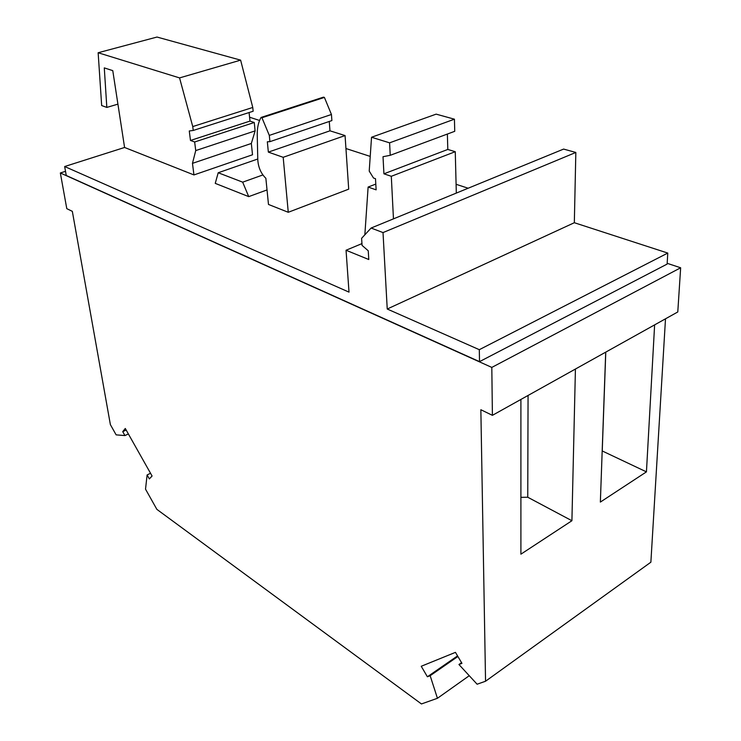 <?xml version="1.0" encoding="UTF-8"?>
<svg xmlns="http://www.w3.org/2000/svg" width="741" height="741" viewBox="0 0 741 741"><rect width="100%" height="100%" fill="white"/><g stroke="black" fill="none" stroke-linecap="round" stroke-linejoin="round"><path stroke-width="1.11" d="M667.178 263.314L680.655 267.779L677.783 311.961L492.404 415.34L480.853 409.727L485.55 681.238L477.111 684.221L458.938 664.51L461.949 663.343L455.456 652.358L421.24 666.27L427.39 676.774L430.15 675.699L437.44 698.281L421.444 703.95L156.87 509.363L145.523 489.162L147.107 474.953L149.339 478.918L152.081 476.009L125.285 428.474L122.728 431.651L124.933 435.569L116.133 434.865L110.381 424.621L72.331 211.342L66.783 208.656L60.345 172.968L491.811 367.416L492.404 415.34M665.501 318.815L650.876 562.197L485.55 681.238M65.514 171.31L60.345 172.968M457.549 655.896L427.39 676.774M457.892 656.489L430.15 675.699M150.534 473.267L147.107 474.953M126.174 430.058L122.728 431.651M128.388 433.967L124.933 435.569M461.56 662.686L458.938 664.51M469.257 675.709L437.44 698.281M520.904 399.445L520.904 554.175L571.913 520.728L575.424 369.046M605.712 352.151L600.358 502.083L646.439 471.869L654.627 324.882M602.183 450.936L646.439 471.869M602.238 450.936L605.777 352.123M520.904 497.331L527.749 497.239L571.913 520.728M527.749 497.239L528.064 395.444M680.655 267.779L491.811 367.416M479.52 361.645L667.132 264.083L667.78 253.07L574.331 222.717L575.831 152.451L563.614 149.08L371.102 228.033L361.608 238.315L362.062 245.391L368.249 250.791L368.786 259.526L346.047 250.245L349.011 292.13L64.662 166.53L66.255 175.478L479.52 361.645L479.307 349.687L387.237 309.016L383.014 232.581L371.102 228.033M249.587 117.217L259.554 120.459M345.945 148.524L370.222 156.407M456.095 184.305L468.164 188.223M117.921 104.138L106.824 107.417L104.286 67.894L112.771 70.636L124.581 147.468L64.662 166.53M249.096 112.539L249.986 121.098L254.256 122.497L255.117 130.888L251.338 143.467L192.465 163.353L193.947 174.932L124.581 147.468M192.465 163.353L195.735 150.58L194.651 141.985L190.483 140.457L189.27 130.972L193.244 130.453L192.753 126.572L179.563 77.907L98.145 52.741L101.665 105.555L106.824 107.417M193.244 130.453L253.153 111.243L252.764 107.464L240.621 60.141L157.009 37.05L98.145 52.741M251.338 143.467L252.514 154.776L193.947 174.932M248.726 196.624L215.251 183.37L218.215 172.746L242.668 182.166L248.726 196.624L267.029 189.928M288.268 212.287L283.182 157.305L345.065 135.566L348.705 189.159L288.268 212.287L268.483 204.451L265.862 178.285C260.98 173.542 258.285 167.383 257.785 159.787L257.247 135.084C257.127 127.924 258.387 122.052 261.036 117.458L323.456 97.145L324.401 97.414L331.44 114.484L269.307 135.399L261.953 117.754L261.036 117.458M262.879 174.95L242.668 182.166M257.775 159.009L218.215 172.746M667.78 253.07L479.307 349.687M574.331 222.717L387.237 309.016M575.831 152.451L383.014 232.581M361.951 243.613L346.047 250.245M393.462 218.854L391.304 176.293L383.931 173.82L383.014 156.712L390.229 155.304L389.599 142.837L371.537 137.252L369.213 171.088L373.52 178.035L375.492 178.701L376.132 189.853L368.12 187.047L364.85 234.804M456.317 193.086L455.261 151.692L391.304 176.293M455.261 151.692L447.805 149.45L383.931 173.82M447.805 149.45L447.369 134.047M389.599 142.837L454.428 119.19L454.742 131.305L390.229 155.304M454.428 119.19L436.143 114.142L371.537 137.252M375.798 184.083L368.12 187.047M283.182 157.305L268.353 152.118L267.334 141.781L269.919 141.661L269.307 135.399M269.919 141.661L331.885 120.579L331.44 114.484M345.065 135.566L329.967 130.814L329.282 121.468M329.967 130.814L268.353 152.118M261.953 117.754L324.401 97.414M240.621 60.141L179.563 77.907M252.764 107.464L192.753 126.572M249.986 121.098L190.483 140.457M254.256 122.497L194.651 141.985M255.117 130.888L195.735 150.58"/></g></svg>
